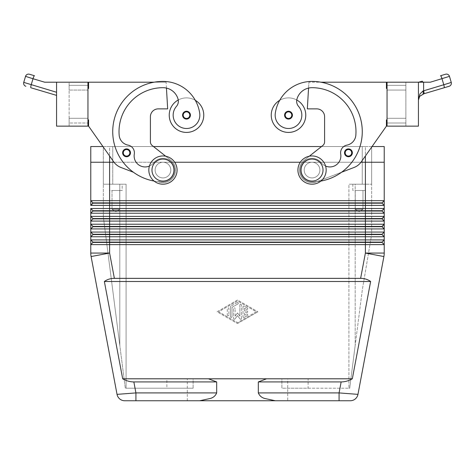 <?xml version="1.0" encoding="UTF-8"?>
<svg xmlns="http://www.w3.org/2000/svg" width="475" height="475" viewBox="0 0 475 475"><rect width="100%" height="100%" fill="white"/><g stroke="black" fill="none" stroke-linecap="round" stroke-linejoin="round"><path stroke-width="0.36" stroke-dasharray="2.38 1.78" d="M126.552 148.895A3.925 3.925 0 0 0 122.633 152.813A3.925 3.925 0 0 0 129.99 154.713A3.925 3.925 0 0 0 129.877 150.729A3.925 3.925 0 0 1 126.552 156.738A3.925 3.925 0 0 1 122.633 152.813A3.925 3.925 0 0 1 129.877 150.729A3.925 3.925 0 0 0 122.633 152.813A3.925 3.925 0 0 0 129.99 154.713A3.925 3.925 0 0 0 126.552 148.895A3.925 3.925 0 0 0 122.633 152.813A3.925 3.925 0 0 0 126.552 156.738A3.925 3.925 0 0 0 130.477 152.813A3.925 3.925 0 0 0 126.552 148.895A3.925 3.925 0 0 0 122.633 152.813A3.925 3.925 0 0 0 126.552 156.738A3.925 3.925 0 0 0 130.477 152.813A3.925 3.925 0 0 1 126.552 156.738A3.925 3.925 0 0 1 122.633 152.813A3.925 3.925 0 0 1 126.552 148.895A3.925 3.925 0 0 1 130.477 152.813A3.925 3.925 0 0 1 126.552 156.738A3.925 3.925 0 0 1 122.633 152.813A3.925 3.925 0 0 1 126.552 148.895A3.925 3.925 0 0 1 130.477 152.813M186.497 111.233A3.925 3.925 0 0 0 182.578 115.152A3.925 3.925 0 0 0 189.935 117.052A3.925 3.925 0 0 0 189.822 113.068A3.925 3.925 0 0 1 186.497 119.077A3.925 3.925 0 0 1 182.578 115.152A3.925 3.925 0 0 1 189.822 113.068A3.925 3.925 0 0 0 182.578 115.152A3.925 3.925 0 0 0 189.935 117.052A3.925 3.925 0 0 0 186.497 111.233M87.952 119.86L88.576 119.86L87.952 119.86L88.576 119.86L88.576 126.136L113.721 161.85A15.693 15.693 0 0 0 120.959 167.479L133.41 172.235A50.213 50.213 0 0 1 162.961 81.415A37.121 37.121 0 0 1 195.29 100.302A17.26 17.26 0 0 0 178.256 99.987A17.26 17.26 0 0 1 195.29 100.302A37.121 37.121 0 0 1 199.702 113.258A13.342 13.342 0 0 1 188.397 128.357A13.342 13.342 0 0 1 176.433 106.4A13.342 13.342 0 0 0 188.397 128.357A13.342 13.342 0 0 0 199.702 113.258A13.342 13.342 0 0 1 188.397 128.357A13.342 13.342 0 0 1 176.433 106.4A7.843 7.843 0 0 0 178.256 99.987A17.26 17.26 0 0 0 186.497 132.418A17.26 17.26 0 0 0 195.29 100.302A37.121 37.121 0 0 1 199.702 113.258A13.342 13.342 0 0 1 188.397 128.357A13.342 13.342 0 0 1 173.298 117.052A13.342 13.342 0 0 0 188.397 128.357A13.342 13.342 0 0 0 199.702 113.258A37.121 37.121 0 0 0 162.961 81.415A50.213 50.213 0 0 0 112.747 131.634A50.213 50.213 0 0 0 162.961 181.848A11.768 11.768 0 0 0 172.188 177.383A11.768 11.768 0 0 1 162.961 181.848A50.213 50.213 0 0 1 154.12 82.199L88.576 82.199L88.576 88.475L87.952 88.475L87.952 119.86L87.952 88.475L87.952 119.86L87.952 88.475L88.576 88.475L87.952 88.475M149.417 166.066A10.984 10.984 0 0 0 153.734 162.771A11.768 11.768 0 0 1 170.264 160.853A11.768 11.768 0 0 1 162.961 181.848A50.213 50.213 0 0 1 112.747 131.634A50.213 50.213 0 0 1 162.961 81.415A37.121 37.121 0 0 1 195.29 100.302A17.26 17.26 0 0 0 178.256 99.987A7.843 7.843 0 0 0 178.066 99.127A7.843 7.843 0 0 1 176.433 106.4A7.843 7.843 0 0 0 178.066 99.127A15.693 15.693 0 0 0 162.961 87.691A15.693 15.693 0 0 1 178.066 99.127A15.693 15.693 0 0 0 162.961 87.691A43.938 43.938 0 0 0 119.166 135.227A43.938 43.938 0 0 1 162.961 87.691A43.938 43.938 0 0 0 119.166 135.227A10.984 10.984 0 0 0 128.036 145.113A10.984 10.984 0 0 1 119.166 135.227A10.984 10.984 0 0 0 128.036 145.113A7.843 7.843 0 0 1 134.288 154.126A7.843 7.843 0 0 0 128.036 145.113A7.843 7.843 0 0 1 134.288 154.126A10.984 10.984 0 0 0 153.734 162.771A11.768 11.768 0 0 1 170.264 160.853A11.768 11.768 0 0 1 172.188 177.383A11.768 11.768 0 0 0 170.264 160.853A11.768 11.768 0 0 0 153.734 162.771A11.768 11.768 0 0 1 170.264 160.853A11.768 11.768 0 0 1 162.961 181.848A50.213 50.213 0 0 1 154.12 82.199L88.576 82.199L88.576 88.475L88.576 82.199L154.12 82.199A50.213 50.213 0 0 1 162.961 81.415A37.121 37.121 0 0 1 199.702 113.258A13.342 13.342 0 0 1 188.397 128.357A13.342 13.342 0 0 1 176.433 106.4A7.843 7.843 0 0 0 178.066 99.127A15.693 15.693 0 0 0 162.961 87.691A43.938 43.938 0 0 0 119.166 135.227A10.984 10.984 0 0 0 128.036 145.113A7.843 7.843 0 0 1 134.288 154.126A10.984 10.984 0 0 0 153.734 162.771A11.768 11.768 0 0 1 170.264 160.853A11.768 11.768 0 0 1 172.188 177.383A11.768 11.768 0 0 0 170.264 160.853A11.768 11.768 0 0 0 153.734 162.771A10.984 10.984 0 0 1 134.288 154.126A10.984 10.984 0 0 0 153.734 162.771A11.768 11.768 0 0 1 170.264 160.853A11.768 11.768 0 0 1 162.961 181.848A11.768 11.768 0 0 0 172.188 177.383A11.768 11.768 0 0 1 162.961 181.848A50.213 50.213 0 0 1 157.926 181.592L158.484 181.806A12.552 12.552 0 0 0 170.757 160.241L152.19 145.522A4.708 4.708 0 0 1 150.409 141.829L150.409 116.725A7.843 7.843 0 0 1 158.252 108.876L167.669 108.876L166.446 88.083A15.693 15.693 0 0 0 162.961 87.691A15.693 15.693 0 0 1 178.066 99.127A15.693 15.693 0 0 0 162.961 87.691A43.938 43.938 0 0 0 119.166 135.227A43.938 43.938 0 0 1 162.961 87.691A43.938 43.938 0 0 0 119.166 135.227A10.984 10.984 0 0 0 128.036 145.113A10.984 10.984 0 0 1 119.166 135.227A10.984 10.984 0 0 0 128.036 145.113A7.843 7.843 0 0 1 134.288 154.126A7.843 7.843 0 0 0 128.036 145.113A7.843 7.843 0 0 1 134.288 154.126A10.984 10.984 0 0 0 153.734 162.771A10.984 10.984 0 0 1 134.288 154.126A10.984 10.984 0 0 0 153.734 162.771A11.768 11.768 0 0 1 170.264 160.853A11.768 11.768 0 0 1 162.961 181.848A50.213 50.213 0 0 1 154.072 181.052A50.213 50.213 0 0 0 157.926 181.592L158.484 181.806A12.552 12.552 0 0 0 170.757 160.241L152.19 145.522A4.708 4.708 0 0 1 150.409 141.829L150.409 116.725A7.843 7.843 0 0 1 158.252 108.876L167.669 108.876L166.102 82.199L154.12 82.199L166.102 82.199L166.446 88.083A15.693 15.693 0 0 1 178.066 99.127A7.843 7.843 0 0 1 176.433 106.4A13.342 13.342 0 0 0 173.298 117.052A13.342 13.342 0 0 1 176.433 106.4A7.843 7.843 0 0 0 178.256 99.987A17.26 17.26 0 0 1 195.29 100.302A37.121 37.121 0 0 1 199.702 113.258A37.121 37.121 0 0 0 162.961 81.415A37.121 37.121 0 0 1 199.702 113.258A13.342 13.342 0 0 1 188.397 128.357A13.342 13.342 0 0 1 176.433 106.4A7.843 7.843 0 0 0 178.256 99.987A17.26 17.26 0 0 0 169.237 115.152A17.26 17.26 0 0 1 178.256 99.987A7.843 7.843 0 0 0 178.066 99.127A7.843 7.843 0 0 1 178.256 99.987M90.772 146.537L384.228 146.537L384.228 162.23L162.961 162.23A7.843 7.843 0 0 0 155.117 170.08A7.843 7.843 0 0 0 162.961 177.923A7.843 7.843 0 0 0 170.804 170.08A7.843 7.843 0 0 0 162.961 162.23A7.843 7.843 0 0 0 155.117 170.08A7.843 7.843 0 0 0 162.961 177.923A7.843 7.843 0 0 0 170.804 170.08A7.843 7.843 0 0 0 162.961 162.23A7.843 7.843 0 0 0 155.117 170.08A7.843 7.843 0 0 0 162.961 177.923A7.843 7.843 0 0 1 155.117 170.08A7.843 7.843 0 0 1 162.961 162.23A7.843 7.843 0 0 0 155.117 170.08A7.843 7.843 0 0 0 162.961 177.923A7.843 7.843 0 0 0 170.804 170.08A7.843 7.843 0 0 0 162.961 162.23A7.843 7.843 0 0 1 170.804 170.08A7.843 7.843 0 0 1 162.961 177.923A7.843 7.843 0 0 1 155.117 170.08A7.843 7.843 0 0 1 162.961 162.23A7.843 7.843 0 0 1 170.804 170.08A7.843 7.843 0 0 1 162.961 177.923A7.843 7.843 0 0 1 155.117 170.08A7.843 7.843 0 0 1 162.961 162.23L312.039 162.23A7.843 7.843 0 0 0 304.196 170.08A7.843 7.843 0 0 0 312.039 177.923A7.843 7.843 0 0 1 304.196 170.08A7.843 7.843 0 0 0 312.039 177.923A7.843 7.843 0 0 1 304.196 170.08A7.843 7.843 0 0 1 312.039 162.23A7.843 7.843 0 0 0 304.196 170.08A7.843 7.843 0 0 1 312.039 162.23A7.843 7.843 0 0 1 319.883 170.08A7.843 7.843 0 0 1 312.039 177.923A7.843 7.843 0 0 0 319.883 170.08A7.843 7.843 0 0 0 312.039 162.23A7.843 7.843 0 0 1 319.883 170.08A7.843 7.843 0 0 1 312.039 177.923A7.843 7.843 0 0 0 319.883 170.08A7.843 7.843 0 0 0 312.039 162.23A7.843 7.843 0 0 1 319.883 170.08A7.843 7.843 0 0 1 312.039 177.923A7.843 7.843 0 0 1 304.196 170.08A7.843 7.843 0 0 0 312.039 177.923A7.843 7.843 0 0 1 304.196 170.08A7.843 7.843 0 0 1 312.039 162.23L361 162.23M339.079 400.758L339.079 392.914L357.966 394.363L383.901 256.542L365.394 253.062L365.394 244.619L90.772 244.619L90.772 239.911L92.969 242.422L382.031 242.422L384.228 244.619L365.394 244.619L365.394 242.107L92.969 242.107L90.772 239.911L384.228 239.911L384.228 244.619L382.031 242.422L384.228 244.619L384.228 253.062A18.834 18.834 0 0 1 384.144 254.808A18.834 18.834 0 0 0 384.228 253.062L365.394 253.062L360.632 278.356L114.368 278.356C110.527 278.386 107.196 279.431 104.363 281.497L122.675 378.789C126.279 380.855 130.007 381.9 133.855 381.93L216.683 381.93L216.683 392.914C215.466 395.776 213.346 397.628 210.33 398.46L199.672 400.758L275.328 400.758L135.921 400.758L135.921 392.914L216.683 392.914M187.287 400.758L187.287 378.789L287.713 378.789L287.713 400.758L275.328 400.758L264.67 398.46C261.654 397.628 259.534 395.776 258.317 392.914L258.317 381.93L341.145 381.93C344.992 381.9 348.721 380.855 352.325 378.789L370.637 281.497C367.804 279.431 364.473 278.386 360.632 278.356M384.228 162.23L384.228 200.676L382.031 202.878L92.969 202.878L92.969 203.187L382.031 203.187L384.228 205.384L384.228 208.525L382.031 210.722L384.228 208.525L382.031 210.722L92.969 210.722L92.969 211.037L382.031 211.037L384.228 213.233L109.606 213.233L109.606 221.077L90.772 221.077L92.969 218.88L90.772 221.077L90.772 216.368L384.228 216.368L382.031 218.565L92.969 218.565L92.969 218.88L382.031 218.88L384.228 221.077L109.606 221.077L109.606 228.926L90.772 228.926L90.772 224.218L384.228 224.218L382.031 226.415L92.969 226.415L92.969 226.729L382.031 226.729L384.228 228.926L109.606 228.926L109.606 236.77L90.772 236.77L90.772 232.061L384.228 232.061L382.031 234.258L384.228 232.061L382.031 234.258L92.969 234.258L92.969 234.573L382.031 234.573L384.228 236.77L109.606 236.77L109.606 253.062L91.099 256.542A18.834 18.834 0 0 1 90.856 254.808A18.834 18.834 0 0 0 91.099 256.542L117.034 394.363L135.921 392.914L133.855 381.93M384.228 205.384L90.772 205.384L90.772 200.676L92.969 202.878L90.772 200.676L384.228 200.676L384.228 205.384L382.031 203.187L384.228 205.384M114 162.23L162.961 162.23L96.288 162.23L109.606 162.23L109.606 213.233L90.772 213.233L90.772 208.525L92.969 210.722L90.772 208.525L384.228 208.525L384.228 213.233L382.031 211.037L384.228 213.233M90.772 216.368L92.969 218.565L90.772 216.368L92.969 218.565L90.772 221.077M90.772 224.218L92.969 226.415L90.772 224.218L92.969 226.415L90.772 228.926L92.969 226.415M90.772 232.061L92.969 234.258L90.772 232.061L92.969 234.258L90.772 236.77L92.969 234.258M384.228 232.061L384.228 239.911L382.031 242.107L384.228 239.911L382.031 242.107L365.394 242.107L365.394 162.23L312.039 162.23L365.394 162.23L365.4 146.537L321.527 146.537M312.039 184.199A14.125 14.125 0 0 1 297.914 170.08A14.125 14.125 0 0 1 312.039 155.954A14.125 14.125 0 0 1 326.165 170.08A14.125 14.125 0 0 1 312.039 184.199A14.125 14.125 0 0 1 297.914 170.08A14.125 14.125 0 0 1 312.039 155.954A14.125 14.125 0 0 1 326.165 170.08A14.125 14.125 0 0 1 312.039 184.199A14.125 14.125 0 0 1 297.914 170.08A14.125 14.125 0 0 1 312.039 155.954A14.125 14.125 0 0 1 326.165 170.08A14.125 14.125 0 0 1 312.039 184.199M312.039 181.064A10.984 10.984 0 0 1 301.055 170.08A10.984 10.984 0 0 1 312.039 159.095A10.984 10.984 0 0 1 323.024 170.08A10.984 10.984 0 0 1 312.039 181.064M162.961 155.954A14.125 14.125 0 0 0 148.835 170.08A14.125 14.125 0 0 0 162.961 184.199A14.125 14.125 0 0 0 177.086 170.08A14.125 14.125 0 0 0 162.961 155.954A14.125 14.125 0 0 0 148.835 170.08A14.125 14.125 0 0 0 162.961 184.199A14.125 14.125 0 0 0 177.086 170.08A14.125 14.125 0 0 0 162.961 155.954A14.125 14.125 0 0 0 148.835 170.08A14.125 14.125 0 0 0 162.961 184.199A14.125 14.125 0 0 0 177.086 170.08A14.125 14.125 0 0 0 162.961 155.954M162.961 159.095A10.984 10.984 0 0 0 151.976 170.08A10.984 10.984 0 0 0 162.961 181.064A10.984 10.984 0 0 0 173.945 170.08A10.984 10.984 0 0 0 162.961 159.095M355.193 345.367L349.701 388.206L348.917 388.206L349.701 388.206L362.253 290.284L371.67 234.418L371.67 184.199L371.67 234.418L362.253 290.284L355.193 345.367L355.193 184.199L350.758 184.199L371.67 184.199L348.917 184.199L348.917 388.206L348.917 184.199L350.758 184.199L348.917 184.199L348.917 388.206L348.917 184.199L371.67 184.199L355.193 184.199L355.193 345.367M124.242 184.199L103.33 184.199L126.083 184.199L126.083 388.206L126.083 184.199L124.242 184.199M166.885 378.789L193.117 378.789L166.885 378.789L166.885 388.206L193.117 388.206L126.083 388.206L126.083 184.199L126.083 388.206L125.299 388.206L119.807 345.367L119.807 184.199L103.33 184.199L103.33 146.537L112.747 146.537L103.33 146.537L103.33 162.23L371.67 162.23L103.33 162.23L112.747 162.23L103.33 162.23L103.33 184.199L119.807 184.199L119.807 345.367L103.33 216.843L125.299 388.206L193.117 388.206L193.117 378.789L281.883 378.789L281.883 388.206L308.115 388.206L308.115 378.789L281.883 378.789L308.115 378.789M355.258 209.309L355.258 190.481L362.977 190.481L362.977 209.309L355.258 209.309L362.977 209.309L359.118 211.63L355.258 209.309L355.258 190.481L362.977 190.481L355.258 190.481L362.977 190.481L362.977 209.309L355.258 209.309L362.977 209.309L359.118 211.63L355.258 209.309M352.842 190.481L352.842 184.199L365.394 184.199L365.394 190.481L352.842 190.481L352.842 184.199L365.394 184.199L365.394 190.481L352.842 190.481M112.023 209.309L112.023 190.481L119.742 190.481L119.742 209.309L112.023 209.309L119.742 209.309L115.882 211.63L112.023 209.309L112.023 190.481L119.742 190.481L112.023 190.481L119.742 190.481L119.742 209.309L112.023 209.309L119.742 209.309L115.882 211.63L112.023 209.309M109.606 190.481L109.606 184.199L122.158 184.199L122.158 190.481L109.606 190.481L109.606 184.199L122.158 184.199L122.158 190.481L109.606 190.481M325.583 166.066A10.984 10.984 0 0 1 321.266 162.771A10.984 10.984 0 0 0 340.712 154.126A10.984 10.984 0 0 1 321.266 162.771A11.768 11.768 0 0 0 304.736 160.853A11.768 11.768 0 0 0 302.812 177.383A11.768 11.768 0 0 1 304.736 160.853A11.768 11.768 0 0 1 321.266 162.771A11.768 11.768 0 0 0 304.736 160.853A11.768 11.768 0 0 0 312.039 181.848A11.768 11.768 0 0 1 302.812 177.383A11.768 11.768 0 0 0 312.039 181.848A50.213 50.213 0 0 0 317.074 181.592L316.516 181.806A12.552 12.552 0 0 1 304.243 160.241L322.81 145.522A4.708 4.708 0 0 0 324.591 141.829L324.591 116.725A7.843 7.843 0 0 0 316.748 108.876L307.331 108.876L308.554 88.083A15.693 15.693 0 0 1 312.039 87.691A43.938 43.938 0 0 1 355.834 135.227A10.984 10.984 0 0 1 346.964 145.113A7.843 7.843 0 0 0 340.712 154.126A10.984 10.984 0 0 1 321.266 162.771A11.768 11.768 0 0 0 304.736 160.853A11.768 11.768 0 0 0 312.039 181.848A50.213 50.213 0 0 0 317.074 181.592L341.59 172.235A50.213 50.213 0 0 0 320.88 82.199L386.424 82.199L386.424 88.475L387.048 88.475L387.048 119.86L387.048 88.475L387.048 119.86L387.048 88.475L386.424 88.475L387.048 88.475M387.048 119.86L386.424 119.86L387.048 119.86L386.424 119.86L386.424 126.136L361.279 161.85A15.693 15.693 0 0 1 354.041 167.479L341.59 172.235A50.213 50.213 0 0 0 312.039 81.415A37.121 37.121 0 0 0 275.298 113.258A13.342 13.342 0 0 0 286.603 128.357A13.342 13.342 0 0 0 298.567 106.4A7.843 7.843 0 0 1 296.744 99.987A17.26 17.26 0 0 0 271.237 115.152A17.26 17.26 0 0 1 279.71 100.302A37.121 37.121 0 0 0 275.298 113.258A13.342 13.342 0 0 0 286.603 128.357A13.342 13.342 0 0 0 301.702 117.052A13.342 13.342 0 0 1 286.603 128.357A13.342 13.342 0 0 1 275.298 113.258A13.342 13.342 0 0 0 286.603 128.357A13.342 13.342 0 0 0 298.567 106.4A13.342 13.342 0 0 1 301.702 117.052A13.342 13.342 0 0 0 298.567 106.4A7.843 7.843 0 0 1 296.744 99.987A17.26 17.26 0 0 1 288.503 132.418A17.26 17.26 0 0 1 279.71 100.302A17.26 17.26 0 0 1 296.744 99.987A17.26 17.26 0 0 0 279.71 100.302A17.26 17.26 0 0 1 305.763 115.152A17.26 17.26 0 0 0 296.744 99.987A7.843 7.843 0 0 1 296.934 99.127A15.693 15.693 0 0 1 308.554 88.083L308.898 82.199L308.554 88.083A15.693 15.693 0 0 1 312.039 87.691A43.938 43.938 0 0 1 355.834 135.227A10.984 10.984 0 0 1 346.964 145.113A10.984 10.984 0 0 0 355.834 135.227A43.938 43.938 0 0 0 312.039 87.691A15.693 15.693 0 0 0 296.934 99.127A15.693 15.693 0 0 1 312.039 87.691A43.938 43.938 0 0 1 355.834 135.227A10.984 10.984 0 0 1 346.964 145.113A7.843 7.843 0 0 0 340.712 154.126A7.843 7.843 0 0 1 346.964 145.113A7.843 7.843 0 0 0 340.712 154.126A10.984 10.984 0 0 1 321.266 162.771A11.768 11.768 0 0 0 304.736 160.853A11.768 11.768 0 0 0 312.039 181.848A50.213 50.213 0 0 0 320.928 181.052M288.503 119.077A3.925 3.925 0 0 0 292.422 115.152A3.925 3.925 0 0 0 288.503 111.233A3.925 3.925 0 0 1 292.422 115.152A3.925 3.925 0 0 1 288.503 119.077A3.925 3.925 0 0 0 292.422 115.152A3.925 3.925 0 0 0 285.178 113.068A3.925 3.925 0 0 0 288.503 119.077A3.925 3.925 0 0 1 285.178 113.068A3.925 3.925 0 0 1 288.503 111.233A3.925 3.925 0 0 0 285.065 117.052A3.925 3.925 0 0 0 288.503 119.077M348.448 156.738A3.925 3.925 0 0 0 352.367 152.813A3.925 3.925 0 0 0 348.448 148.895A3.925 3.925 0 0 1 352.367 152.813A3.925 3.925 0 0 1 348.448 156.738A3.925 3.925 0 0 0 352.367 152.813A3.925 3.925 0 0 0 345.123 150.729A3.925 3.925 0 0 0 348.448 156.738A3.925 3.925 0 0 1 345.123 150.729A3.925 3.925 0 0 1 348.448 148.895A3.925 3.925 0 0 0 345.01 154.713A3.925 3.925 0 0 0 348.448 156.738M34.443 75.727A3.141 0.528 -73.5 0 0 33.802 76.552A3.141 0.528 -73.5 0 0 33.001 78.737L31.219 84.752L56.567 92.269L56.567 94.478L56.567 82.199L44.686 82.199L52.844 82.199L44.686 82.199L25.537 76.356L23.75 82.377L31.219 84.752A3.141 0.528 -73.5 0 0 30.774 86.83A3.141 0.528 -73.5 0 0 30.875 87.762M419.075 97.304L418.433 100.065L418.433 82.199L418.433 100.065L419.075 97.304M449.386 76.404L441.999 78.737L443.781 84.752A3.141 0.528 73.5 0 1 444.226 86.83A3.141 0.528 73.5 0 1 444.125 87.762L423.955 93.747A3.141 0.528 73.5 0 0 424.056 92.809A3.141 0.528 73.5 0 0 423.611 90.737L451.25 82.377L449.463 76.356M418.493 98.758L419.9 94.02M440.557 75.727A3.141 0.528 73.5 0 1 441.198 76.552A3.141 0.528 73.5 0 1 441.999 78.737L430.314 82.199L418.433 82.199L418.433 126.136L387.048 126.136L405.882 126.136L405.882 118.293L387.048 118.293L405.882 118.293L405.882 90.048L387.048 90.048L405.882 90.048L405.882 82.199L387.048 82.199L405.882 82.199L405.882 123.001L387.048 123.001L405.882 123.001L405.882 126.136L387.048 126.136L387.048 123.001L405.882 123.001L387.048 123.001L387.048 126.136L387.048 82.199L387.048 123.001L387.048 90.048L405.882 90.048L387.048 90.048L387.048 85.34L405.882 85.34L387.048 85.34L387.048 82.199L418.433 82.199M422.904 82.199L430.314 82.199L422.904 82.199A3.141 0.528 73.5 0 0 422.815 82.003A3.141 0.528 73.5 0 0 422.174 81.177M287.713 378.789L187.287 378.789M92.969 202.878L90.772 205.384L92.969 203.187L90.772 200.676L90.772 162.23L109.6 162.23L109.6 146.537L102.944 146.537L113.721 161.85A15.693 15.693 0 0 0 120.959 167.479L133.41 172.235A50.213 50.213 0 0 1 162.961 81.415A50.213 50.213 0 0 0 112.747 131.634A50.213 50.213 0 0 0 162.961 181.848A50.213 50.213 0 0 1 133.41 172.235L120.959 167.479A15.693 15.693 0 0 1 113.721 161.85L88.576 126.136L88.576 119.86L88.576 126.136M300.295 162.23L174.705 162.23M371.67 146.537L371.67 184.199L371.67 146.537L362.253 146.537L371.67 146.537M112.747 146.537L362.253 146.537L112.747 146.537L112.747 184.199L112.747 146.537M153.473 146.537L109.6 146.537L109.6 156.002M386.424 126.136L386.424 119.86L386.424 126.136L361.279 161.85L372.056 146.537L365.4 146.537L365.4 156.002M308.115 388.206L348.917 388.206L281.883 388.206L281.883 378.789L193.117 378.789L193.117 388.206L166.885 388.206M90.856 254.808A18.834 18.834 0 0 1 90.772 253.062L90.772 244.619L92.969 242.422L90.772 244.619M122.675 378.789L208.394 378.789L216.683 381.93M258.317 381.93L266.606 378.789L208.394 378.789L352.325 378.789M275.328 400.758L199.672 400.758M208.394 378.789L266.606 378.789M56.27 82.199L52.844 82.199L56.27 82.199M419.68 96.312L422.928 94.05A3.141 0.861 73.5 0 0 422.928 91.04L423.611 90.737L423.611 82.199M56.567 94.478L56.567 95.38L56.567 94.478M56.567 92.269L56.567 82.199L87.952 82.199L69.118 82.199L87.952 82.199L87.952 85.34L69.118 85.34L69.118 90.048L69.118 85.34L87.952 85.34L87.952 82.199L87.952 126.136L87.952 90.048L69.118 90.048L87.952 90.048L69.118 90.048L69.118 118.293L87.952 118.293L69.118 118.293L87.952 118.293L87.952 123.001L69.118 123.001L87.952 123.001L69.118 123.001L69.118 118.293L69.118 126.136L87.952 126.136L69.118 126.136L69.118 123.001L87.952 123.001L87.952 126.136L56.567 126.136L56.567 82.199M87.952 90.048L87.952 85.34L87.952 90.048L69.118 90.048L69.118 118.293L87.952 118.293L87.952 90.048M69.118 85.34L69.118 82.199L69.118 85.34L87.952 85.34L69.118 85.34M405.882 85.34L387.048 85.34L405.882 85.34M405.882 118.293L387.048 118.293L405.882 118.293M361.279 161.85A15.693 15.693 0 0 1 354.041 167.479L316.516 181.806A12.552 12.552 0 0 1 304.243 160.241L309.314 156.222M320.88 82.199L386.424 82.199L386.424 88.475L386.424 82.199L320.88 82.199A50.213 50.213 0 0 0 312.039 81.415A50.213 50.213 0 0 1 362.253 131.634A50.213 50.213 0 0 1 312.039 181.848A50.213 50.213 0 0 0 320.88 82.199L308.898 82.199L308.554 88.083L308.898 82.199L320.88 82.199A50.213 50.213 0 0 0 312.039 81.415A37.121 37.121 0 0 0 275.298 113.258A37.121 37.121 0 0 1 312.039 81.415A37.121 37.121 0 0 0 275.298 113.258A13.342 13.342 0 0 0 286.603 128.357A13.342 13.342 0 0 0 301.702 117.052A13.342 13.342 0 0 1 286.603 128.357A13.342 13.342 0 0 1 275.298 113.258A37.121 37.121 0 0 1 312.039 81.415A50.213 50.213 0 0 1 362.253 131.634A50.213 50.213 0 0 1 312.039 181.848A50.213 50.213 0 0 0 341.59 172.235L316.516 181.806A12.552 12.552 0 0 1 304.243 160.241L322.81 145.522A4.708 4.708 0 0 0 324.591 141.829L324.591 116.725A7.843 7.843 0 0 0 316.748 108.876L307.331 108.876L308.554 88.083A15.693 15.693 0 0 1 312.039 87.691A43.938 43.938 0 0 1 355.834 135.227A10.984 10.984 0 0 1 346.964 145.113A7.843 7.843 0 0 0 340.712 154.126A10.984 10.984 0 0 1 321.266 162.771A11.768 11.768 0 0 0 304.736 160.853A11.768 11.768 0 0 0 312.039 181.848A50.213 50.213 0 0 0 362.253 131.634A50.213 50.213 0 0 0 312.039 81.415A50.213 50.213 0 0 1 320.88 82.199M298.567 106.4A7.843 7.843 0 0 1 296.934 99.127A7.843 7.843 0 0 0 298.567 106.4A13.342 13.342 0 0 1 301.702 117.052A13.342 13.342 0 0 0 298.567 106.4A7.843 7.843 0 0 1 296.934 99.127A7.843 7.843 0 0 0 298.567 106.4A7.843 7.843 0 0 1 296.934 99.127A15.693 15.693 0 0 1 308.554 88.083L307.331 108.876L316.748 108.876M312.039 162.23A7.843 7.843 0 0 0 304.196 170.08A7.843 7.843 0 0 1 312.039 162.23A7.843 7.843 0 0 1 319.883 170.08A7.843 7.843 0 0 1 312.039 177.923A7.843 7.843 0 0 0 319.883 170.08A7.843 7.843 0 0 0 312.039 162.23A7.843 7.843 0 0 1 319.883 170.08A7.843 7.843 0 0 1 312.039 177.923A7.843 7.843 0 0 1 304.196 170.08A7.843 7.843 0 0 1 312.039 162.23M302.812 177.383A11.768 11.768 0 0 1 304.736 160.853A11.768 11.768 0 0 1 321.266 162.771A11.768 11.768 0 0 0 304.736 160.853A11.768 11.768 0 0 0 312.039 181.848A11.768 11.768 0 0 1 302.812 177.383M354.041 167.479L316.516 181.806A12.552 12.552 0 0 1 304.243 160.241L322.81 145.522M324.591 141.829L324.591 116.725M317.074 181.592A50.213 50.213 0 0 0 341.59 172.235A50.213 50.213 0 0 1 317.074 181.592M279.71 100.302A37.121 37.121 0 0 0 275.298 113.258M296.744 99.987A7.843 7.843 0 0 1 296.934 99.127A15.693 15.693 0 0 1 312.039 87.691A43.938 43.938 0 0 1 355.834 135.227A10.984 10.984 0 0 1 346.964 145.113A10.984 10.984 0 0 0 355.834 135.227A43.938 43.938 0 0 0 312.039 87.691A15.693 15.693 0 0 0 296.934 99.127A15.693 15.693 0 0 1 308.554 88.083M340.712 154.126A10.984 10.984 0 0 1 321.266 162.771A10.984 10.984 0 0 0 340.712 154.126A7.843 7.843 0 0 1 346.964 145.113M122.158 184.199L109.606 184.199L122.158 184.199M365.394 184.199L352.842 184.199L365.394 184.199M103.33 216.843L103.33 184.199L103.33 216.843M162.961 177.923A7.843 7.843 0 0 0 170.804 170.08A7.843 7.843 0 0 0 162.961 162.23A7.843 7.843 0 0 1 170.804 170.08A7.843 7.843 0 0 1 162.961 177.923A7.843 7.843 0 0 0 170.804 170.08A7.843 7.843 0 0 0 162.961 162.23A7.843 7.843 0 0 0 155.117 170.08A7.843 7.843 0 0 0 162.961 177.923M90.772 239.911L92.969 242.107M384.228 236.77L382.031 234.573L384.228 236.77M384.228 228.926L382.031 226.729L384.228 228.926L384.228 224.218L382.031 226.729M384.228 221.077L382.031 218.88L384.228 221.077L384.228 216.368L382.031 218.88M90.772 208.525L92.969 210.722L90.772 213.233L92.969 210.722M382.031 242.107L382.031 242.422M382.031 234.258L382.031 234.573M382.031 210.722L382.031 211.037M382.031 202.878L384.228 200.676L382.031 203.187M92.969 218.565L92.969 218.88M246.917 312.568A0.784 0.784 0 0 0 247.701 311.784A0.784 0.784 0 0 0 246.917 310.994A0.784 0.784 0 0 1 247.701 311.784A0.784 0.784 0 0 1 246.917 312.568L244.56 312.568L246.917 312.568M246.917 310.994L244.56 310.994L246.917 310.994M244.56 310.994L244.56 308.257L244.56 310.994M244.56 308.257L246.525 309.385L244.56 308.257M246.525 309.385A0.784 0.784 0 0 0 247.594 309.1A0.784 0.784 0 0 0 247.309 308.026A0.784 0.784 0 0 1 247.594 309.1A0.784 0.784 0 0 1 246.525 309.385M247.309 308.026L244.168 306.215L247.309 308.026M244.168 306.215A0.784 0.784 0 0 0 242.992 306.897A0.784 0.784 0 0 1 244.168 306.215M242.992 306.897L242.992 316.665L242.992 306.897M244.56 315.311L244.56 312.568L244.56 315.311L246.525 314.177L244.56 315.311M247.309 315.537A0.784 0.784 0 0 0 247.594 314.462A0.784 0.784 0 0 0 246.525 314.177A0.784 0.784 0 0 1 247.594 314.462A0.784 0.784 0 0 1 247.309 315.537L244.168 317.348L247.309 315.537M242.992 316.665A0.784 0.784 0 0 0 244.168 317.348A0.784 0.784 0 0 1 242.992 316.665M227.299 314.889A0.784 0.784 0 0 0 228.083 315.673A0.784 0.784 0 0 0 228.867 314.889A0.784 0.784 0 0 1 228.083 315.673A0.784 0.784 0 0 1 227.299 314.889L227.299 308.673A0.784 0.784 0 0 1 228.083 307.889A0.784 0.784 0 0 1 228.867 308.673L228.867 314.889L228.867 308.673A0.784 0.784 0 0 0 228.083 307.889A0.784 0.784 0 0 0 227.299 308.673L227.299 314.889M256.334 311.784L237.5 322.644L218.666 311.784L237.5 300.924L256.334 311.784L237.5 322.644L218.666 311.784L237.5 300.924L256.334 311.784M237.5 323.546L257.901 311.784L237.5 323.546L217.099 311.784L237.5 300.016L257.901 311.784L237.5 300.016L217.099 311.784L237.5 323.546M232.008 307.349L237.892 303.958L232.008 307.349L232.008 316.665L232.008 307.349M237.892 303.958A0.784 0.784 0 0 0 238.177 302.884A0.784 0.784 0 0 0 237.108 302.599A0.784 0.784 0 0 1 238.177 302.884A0.784 0.784 0 0 1 237.892 303.958M237.108 302.599L230.832 306.215L237.108 302.599M230.832 306.215A0.784 0.784 0 0 0 230.44 306.897A0.784 0.784 0 0 1 230.832 306.215M230.44 316.665A0.784 0.784 0 0 0 231.224 317.448A0.784 0.784 0 0 0 232.008 316.665A0.784 0.784 0 0 1 231.224 317.448A0.784 0.784 0 0 1 230.44 316.665L230.44 306.897L230.44 316.665M240.012 318.945A0.784 0.784 0 0 0 241.425 318.476A0.784 0.784 0 0 1 240.012 318.945L237.5 315.584L240.012 318.945M241.425 318.476L241.425 305.087L241.425 318.476M241.425 305.087A0.784 0.784 0 0 0 240.641 304.303A0.784 0.784 0 0 0 239.851 305.087A0.784 0.784 0 0 1 240.641 304.303A0.784 0.784 0 0 1 241.425 305.087M239.851 305.087L239.851 316.113L239.851 305.087M239.851 316.113L237.5 312.96L239.851 316.113M237.5 312.96L235.149 316.113L237.5 312.96M235.149 316.113L235.149 308.673L235.149 316.113M234.988 318.945L237.5 315.584L234.988 318.945A0.784 0.784 0 0 1 233.575 318.476A0.784 0.784 0 0 0 234.988 318.945M233.575 308.673L233.575 318.476L233.575 308.673A0.784 0.784 0 0 1 234.359 307.889A0.784 0.784 0 0 1 235.149 308.673A0.784 0.784 0 0 0 234.359 307.889A0.784 0.784 0 0 0 233.575 308.673M104.363 281.497L370.637 281.497M203.763 115.152A17.26 17.26 0 0 0 195.29 100.302A17.26 17.26 0 0 1 203.763 115.152M154.12 82.199L166.102 82.199L154.12 82.199A50.213 50.213 0 0 1 162.961 81.415A37.121 37.121 0 0 1 195.29 100.302M158.252 108.876L167.669 108.876L166.446 88.083M150.409 141.829L150.409 116.725M165.686 156.222L170.757 160.241A12.552 12.552 0 0 1 158.484 181.806L157.926 181.592L158.484 181.806A12.552 12.552 0 0 0 170.757 160.241L152.19 145.522M129.693 152.813A3.141 3.141 0 0 0 129.212 151.145A3.141 3.141 0 0 1 127.419 155.83A3.141 3.141 0 0 1 123.898 154.488A3.141 3.141 0 0 0 129.693 152.813A3.141 3.141 0 0 1 123.898 154.488A3.141 3.141 0 0 1 124.883 150.159A3.141 3.141 0 0 1 129.212 151.145A3.141 3.141 0 0 0 124.883 150.159A3.141 3.141 0 0 0 123.898 154.488A3.141 3.141 0 0 1 124.883 150.159A3.141 3.141 0 0 1 129.212 151.145A3.141 3.141 0 0 0 124.883 150.159A3.141 3.141 0 0 0 127.419 155.83A3.141 3.141 0 0 0 129.212 151.145A3.141 3.141 0 0 1 129.693 152.813M348.448 148.895A3.925 3.925 0 0 1 352.367 152.813A3.925 3.925 0 0 0 348.448 148.895A3.925 3.925 0 0 0 344.523 152.813A3.925 3.925 0 0 0 348.448 156.738A3.925 3.925 0 0 0 352.367 152.813A3.925 3.925 0 0 1 348.448 156.738A3.925 3.925 0 0 1 344.523 152.813A3.925 3.925 0 0 1 348.448 148.895A3.925 3.925 0 0 1 352.367 152.813A3.925 3.925 0 0 0 345.123 150.729M345.788 151.145A3.141 3.141 0 0 1 350.117 150.159A3.141 3.141 0 0 1 351.102 154.488A3.141 3.141 0 0 0 350.117 150.159A3.141 3.141 0 0 0 345.307 152.813A3.141 3.141 0 0 0 351.102 154.488A3.141 3.141 0 0 1 345.307 152.813A3.141 3.141 0 0 1 345.788 151.145A3.141 3.141 0 0 0 345.307 152.813A3.141 3.141 0 0 1 350.117 150.159A3.141 3.141 0 0 1 347.581 155.83A3.141 3.141 0 0 1 345.307 152.813A3.141 3.141 0 0 0 351.102 154.488A3.141 3.141 0 0 0 350.117 150.159A3.141 3.141 0 0 0 345.788 151.145M344.523 152.813A3.925 3.925 0 0 0 348.448 156.738A3.925 3.925 0 0 0 352.367 152.813A3.925 3.925 0 0 1 348.448 156.738A3.925 3.925 0 0 1 344.523 152.813M126.552 156.115A3.295 3.295 0 0 1 123.257 152.813A3.295 3.295 0 0 1 129.343 151.062A3.295 3.295 0 0 1 126.552 156.115A3.295 3.295 0 0 1 123.257 152.813A3.295 3.295 0 0 1 129.343 151.062A3.295 3.295 0 0 1 126.552 156.115A3.295 3.295 0 0 1 123.257 152.813A3.295 3.295 0 0 1 129.343 151.062A3.295 3.295 0 0 1 126.552 156.115M186.497 118.447A3.295 3.295 0 0 1 183.202 115.152A3.295 3.295 0 0 1 189.287 113.4A3.295 3.295 0 0 1 186.497 118.447A3.295 3.295 0 0 1 183.202 115.152A3.295 3.295 0 0 1 189.287 113.4A3.295 3.295 0 0 1 186.497 118.447A3.295 3.295 0 0 1 183.202 115.152A3.295 3.295 0 0 1 189.287 113.4A3.295 3.295 0 0 1 186.497 118.447M258.317 392.914L339.079 392.914L341.145 381.93M90.772 253.062L109.606 253.062L114.368 278.356M288.503 118.447A3.295 3.295 0 0 0 291.798 115.152A3.295 3.295 0 0 0 285.712 113.4A3.295 3.295 0 0 0 288.503 118.447A3.295 3.295 0 0 0 291.798 115.152A3.295 3.295 0 0 0 285.712 113.4A3.295 3.295 0 0 0 288.503 118.447A3.295 3.295 0 0 0 291.798 115.152A3.295 3.295 0 0 0 285.712 113.4A3.295 3.295 0 0 0 288.503 118.447M348.448 156.115A3.295 3.295 0 0 0 351.743 152.813A3.295 3.295 0 0 0 345.657 151.062A3.295 3.295 0 0 0 348.448 156.115A3.295 3.295 0 0 0 351.743 152.813A3.295 3.295 0 0 0 345.657 151.062A3.295 3.295 0 0 0 348.448 156.115A3.295 3.295 0 0 0 351.743 152.813A3.295 3.295 0 0 0 345.657 151.062A3.295 3.295 0 0 0 348.448 156.115M362.253 146.537L362.253 184.199L362.253 146.537"/><path stroke-width="0.71" d="M126.552 156.738A3.925 3.925 0 0 1 122.633 152.813A3.925 3.925 0 0 1 129.877 150.729A3.925 3.925 0 0 1 126.552 156.738M186.497 119.077A3.925 3.925 0 0 1 182.578 115.152A3.925 3.925 0 0 1 189.822 113.068A3.925 3.925 0 0 1 186.497 119.077M178.256 99.987A17.26 17.26 0 0 0 186.497 132.418A17.26 17.26 0 0 0 195.29 100.302M87.952 119.86L88.576 119.86L88.576 126.136L113.721 161.85A15.693 15.693 0 0 0 120.959 167.479L133.41 172.235A50.213 50.213 0 0 0 154.072 181.052A50.213 50.213 0 0 1 162.961 81.415A37.121 37.121 0 0 1 199.702 113.258A13.342 13.342 0 0 1 188.397 128.357A13.342 13.342 0 0 1 176.433 106.4A7.843 7.843 0 0 0 178.066 99.127A15.693 15.693 0 0 0 162.961 87.691A43.938 43.938 0 0 0 119.166 135.227A10.984 10.984 0 0 0 128.036 145.113A7.843 7.843 0 0 1 134.288 154.126A10.984 10.984 0 0 0 149.417 166.066M169.237 115.152A17.26 17.26 0 0 0 186.497 132.418A17.26 17.26 0 0 0 203.763 115.152A17.26 17.26 0 0 1 186.497 132.418A17.26 17.26 0 0 1 169.237 115.152M216.683 392.914L135.921 392.914L135.921 400.758L124.747 400.758L199.672 400.758L187.287 400.758L199.672 400.758L210.33 398.46C213.346 397.628 215.466 395.776 216.683 392.914L216.683 381.93L208.394 378.789L266.606 378.789L258.317 381.93L258.317 392.914C259.534 395.776 261.654 397.628 264.67 398.46L275.328 400.758L339.079 400.758L287.713 400.758M216.683 381.93L133.855 381.93L135.921 392.914L117.034 394.363A7.843 7.843 0 0 0 119.736 398.952A7.843 7.843 0 0 1 117.034 394.363A7.843 7.843 0 0 0 124.747 400.758A7.843 7.843 0 0 1 119.736 398.952A7.843 7.843 0 0 0 124.747 400.758A7.843 7.843 0 0 1 119.736 398.952M133.855 381.93C130.007 381.9 126.279 380.855 122.675 378.789L104.363 281.497C107.196 279.431 110.527 278.386 114.368 278.356L360.632 278.356C364.473 278.386 367.804 279.431 370.637 281.497L352.325 378.789C348.721 380.855 344.992 381.9 341.145 381.93L258.317 381.93M384.144 254.808A18.834 18.834 0 0 0 384.228 253.062A18.834 18.834 0 0 1 383.901 256.542A18.834 18.834 0 0 0 384.144 254.808A18.834 18.834 0 0 1 383.901 256.542L357.966 394.363A7.843 7.843 0 0 1 355.264 398.952A7.843 7.843 0 0 0 357.966 394.363A7.843 7.843 0 0 1 350.253 400.758A7.843 7.843 0 0 0 357.966 394.363L339.079 392.914L339.079 400.758L350.253 400.758L339.079 400.758M88.576 126.136L102.944 146.537L90.772 146.537L90.772 205.384L92.969 203.187L382.031 203.187L384.228 205.384L384.228 200.676L382.031 202.878L92.969 202.878L90.772 205.384L384.228 205.384L384.228 208.525L90.772 208.525L90.772 213.233L384.228 213.233L384.228 208.525L382.031 210.722L92.969 210.722L92.969 211.037L382.031 211.037L384.228 213.233L384.228 216.368L90.772 216.368L90.772 213.233L90.772 221.077L384.228 221.077L384.228 213.233M361 162.23L384.228 162.23L384.228 146.537L372.056 146.537L386.424 126.136L361.279 161.85A15.693 15.693 0 0 1 354.041 167.479L341.59 172.235A50.213 50.213 0 0 0 320.88 82.199L386.424 82.199L386.424 88.475L387.048 88.475M384.228 162.23L384.228 200.676L90.772 200.676L92.969 202.878M90.772 146.537L90.772 162.23L114 162.23M382.031 226.729L384.228 224.218L382.031 226.415L92.969 226.415L92.969 226.729L382.031 226.729L384.228 228.926L384.228 232.061L382.031 234.258L92.969 234.258L92.969 234.573L365.394 234.573L365.394 236.77L384.228 236.77L384.228 232.061L90.772 232.061L90.772 228.926L384.228 228.926L384.228 224.218L90.772 224.218L90.772 221.077L90.772 236.77L365.394 236.77L365.394 239.911L90.772 239.911L90.772 236.77L90.772 244.619L384.228 244.619L384.228 239.911L365.394 239.911L365.394 242.107L92.969 242.107L90.772 239.911M92.969 211.037L90.772 213.233L92.969 211.037M382.031 218.88L384.228 216.368L382.031 218.565L92.969 218.565L92.969 218.88L382.031 218.88L384.228 221.077L384.228 224.218L384.228 221.077M92.969 218.88L90.772 221.077M92.969 226.729L90.772 228.926L92.969 226.729M92.969 234.573L90.772 236.77L92.969 234.573M365.4 156.002L365.394 234.573L382.031 234.573L384.228 236.77L384.228 239.911L382.031 242.107L365.394 242.107L365.394 242.422L382.031 242.422L384.228 244.619L384.228 253.062L365.394 253.062L360.632 278.356M92.969 242.107L92.969 242.422L365.394 242.422L365.394 253.062L383.901 256.542M90.772 244.619L92.969 242.422L90.772 244.619L90.772 253.062A18.834 18.834 0 0 0 91.099 256.542L117.034 394.363M312.039 155.954A14.125 14.125 0 0 1 326.165 170.08A14.125 14.125 0 0 1 312.039 184.199A14.125 14.125 0 0 1 297.914 170.08A14.125 14.125 0 0 1 312.039 155.954M312.039 159.095A10.984 10.984 0 0 1 323.024 170.08A10.984 10.984 0 0 1 312.039 181.064A10.984 10.984 0 0 1 301.055 170.08A10.984 10.984 0 0 1 312.039 159.095M162.961 184.199A14.125 14.125 0 0 0 177.086 170.08A14.125 14.125 0 0 0 162.961 155.954A14.125 14.125 0 0 0 148.835 170.08A14.125 14.125 0 0 0 162.961 184.199M162.961 181.064A10.984 10.984 0 0 0 173.945 170.08A10.984 10.984 0 0 0 162.961 159.095A10.984 10.984 0 0 0 151.976 170.08A10.984 10.984 0 0 0 162.961 181.064M320.928 181.052A50.213 50.213 0 0 0 312.039 81.415A37.121 37.121 0 0 0 275.298 113.258A13.342 13.342 0 0 0 286.603 128.357A13.342 13.342 0 0 0 298.567 106.4A7.843 7.843 0 0 1 296.934 99.127A15.693 15.693 0 0 1 312.039 87.691A43.938 43.938 0 0 1 355.834 135.227A10.984 10.984 0 0 1 346.964 145.113A7.843 7.843 0 0 0 340.712 154.126A10.984 10.984 0 0 1 325.583 166.066M275.298 113.258A13.342 13.342 0 0 0 286.603 128.357A13.342 13.342 0 0 0 298.567 106.4M296.744 99.987A17.26 17.26 0 0 1 288.503 132.418A17.26 17.26 0 0 1 279.71 100.302A37.121 37.121 0 0 1 312.039 81.415A37.121 37.121 0 0 0 279.71 100.302M305.763 115.152A17.26 17.26 0 0 1 288.503 132.418A17.26 17.26 0 0 1 271.237 115.152A17.26 17.26 0 0 0 288.503 132.418A17.26 17.26 0 0 0 305.763 115.152M285.178 113.068A3.925 3.925 0 0 1 292.422 115.152A3.925 3.925 0 0 1 285.065 117.052A3.925 3.925 0 0 1 285.178 113.068M345.123 150.729A3.925 3.925 0 0 1 352.367 152.813A3.925 3.925 0 0 1 345.01 154.713A3.925 3.925 0 0 1 345.123 150.729A3.925 3.925 0 0 0 344.523 152.813A3.925 3.925 0 0 1 348.448 148.895M422.928 91.04L419.9 94.02L422.928 91.04A3.141 0.861 73.5 0 1 422.928 94.05L449.136 86.278A3.141 3.141 0 0 0 451.25 82.377A3.141 3.141 0 0 1 449.136 86.278L444.125 87.762A3.141 0.528 73.5 0 0 444.226 86.83A3.141 0.528 73.5 0 0 443.781 84.752L422.928 91.04M418.433 82.199L418.433 126.136L387.048 126.136L387.048 82.199L430.314 82.199L449.463 76.356A3.141 3.141 0 0 0 447.955 74.492A3.141 3.141 0 0 1 449.463 76.356L449.386 76.404M449.463 76.356L451.25 82.377L449.148 83.107L443.781 84.752L441.999 78.737A3.141 0.528 73.5 0 0 441.198 76.552A3.141 0.528 73.5 0 0 440.557 75.727L445.562 74.243A3.141 3.141 0 0 1 447.955 74.492A3.141 3.141 0 0 0 445.562 74.243L440.557 75.727M419.9 94.02L418.433 100.065L419.68 96.312L418.433 100.065L418.493 98.758M423.611 82.199L423.611 90.737A3.141 0.528 73.5 0 1 424.056 92.809A3.141 0.528 73.5 0 1 423.955 93.747L419.68 96.312M422.174 81.177L418.73 82.199L422.174 81.177A3.141 0.528 73.5 0 1 422.815 82.003A3.141 0.528 73.5 0 1 422.904 82.199M56.567 92.269L23.75 82.377L25.537 76.356A3.141 3.141 0 0 1 27.045 74.492A3.141 3.141 0 0 0 25.537 76.356L33.001 78.737A3.141 0.528 -73.5 0 1 33.802 76.552A3.141 0.528 -73.5 0 1 34.443 75.727L29.438 74.243A3.141 3.141 0 0 0 27.045 74.492A3.141 3.141 0 0 1 29.438 74.243L34.443 75.727M174.705 162.23L300.295 162.23M321.527 146.537L153.473 146.537M199.672 400.758L275.328 400.758M266.606 378.789L352.325 378.789M30.875 87.762L56.567 95.38L30.875 87.762A3.141 0.528 -73.5 0 1 30.774 86.83A3.141 0.528 -73.5 0 1 31.219 84.752L33.001 78.737L44.686 82.199L56.567 82.199L56.567 126.136L87.952 126.136L87.952 82.199L56.567 82.199M25.864 86.278A3.141 3.141 0 0 1 23.75 82.377A3.141 3.141 0 0 0 25.864 86.278A3.141 3.141 0 0 1 23.999 84.764A3.141 3.141 0 0 0 25.864 86.278M387.048 119.86L386.424 119.86L386.424 126.136M361.279 161.85A15.693 15.693 0 0 1 354.041 167.479M309.314 156.222L322.81 145.522A4.708 4.708 0 0 0 324.591 141.829L324.591 116.725A7.843 7.843 0 0 0 316.748 108.876L307.331 108.876L308.554 88.083M346.964 145.113A7.843 7.843 0 0 0 340.712 154.126M322.81 145.522A4.708 4.708 0 0 0 324.591 141.829M324.591 116.725A7.843 7.843 0 0 0 316.748 108.876M92.969 234.258L90.772 232.061M92.969 226.415L90.772 224.218M92.969 218.565L90.772 216.368M90.772 208.525L92.969 210.722M382.031 242.107L382.031 242.422M382.031 234.258L382.031 234.573M382.031 210.722L382.031 211.037M384.228 232.061L384.228 228.926M382.031 202.878L382.031 203.187M104.363 281.497L370.637 281.497M122.675 378.789L208.394 378.789M165.686 156.222L152.19 145.522A4.708 4.708 0 0 1 150.409 141.829L150.409 116.725A7.843 7.843 0 0 1 158.252 108.876L167.669 108.876L166.446 88.083M154.12 82.199L88.576 82.199L88.576 88.475L87.952 88.475M150.409 116.725A7.843 7.843 0 0 1 158.252 108.876M152.19 145.522A4.708 4.708 0 0 1 150.409 141.829M126.552 148.895A3.925 3.925 0 0 1 130.477 152.813M126.552 156.115A3.295 3.295 0 0 1 123.257 152.813A3.295 3.295 0 0 1 129.343 151.062A3.295 3.295 0 0 1 126.552 156.115M186.497 118.447A3.295 3.295 0 0 1 183.202 115.152A3.295 3.295 0 0 1 189.287 113.4A3.295 3.295 0 0 1 186.497 118.447M114.368 278.356L109.606 253.062L91.099 256.542A18.834 18.834 0 0 1 90.772 253.062L109.606 253.062L109.6 156.002M341.145 381.93L339.079 392.914L258.317 392.914M285.712 113.4A3.295 3.295 0 0 0 288.503 118.447A3.295 3.295 0 0 0 291.798 115.152A3.295 3.295 0 0 0 285.712 113.4M345.657 151.062A3.295 3.295 0 0 0 348.448 156.115A3.295 3.295 0 0 0 351.743 152.813A3.295 3.295 0 0 0 345.657 151.062M447.955 74.492A3.141 3.141 0 0 0 445.562 74.243A3.141 3.141 0 0 1 447.955 74.492M27.045 74.492A3.141 3.141 0 0 1 29.438 74.243A3.141 3.141 0 0 0 27.045 74.492M451.001 84.764A3.141 3.141 0 0 1 449.136 86.278A3.141 3.141 0 0 0 451.001 84.764M355.264 398.952A7.843 7.843 0 0 1 350.253 400.758"/></g></svg>
